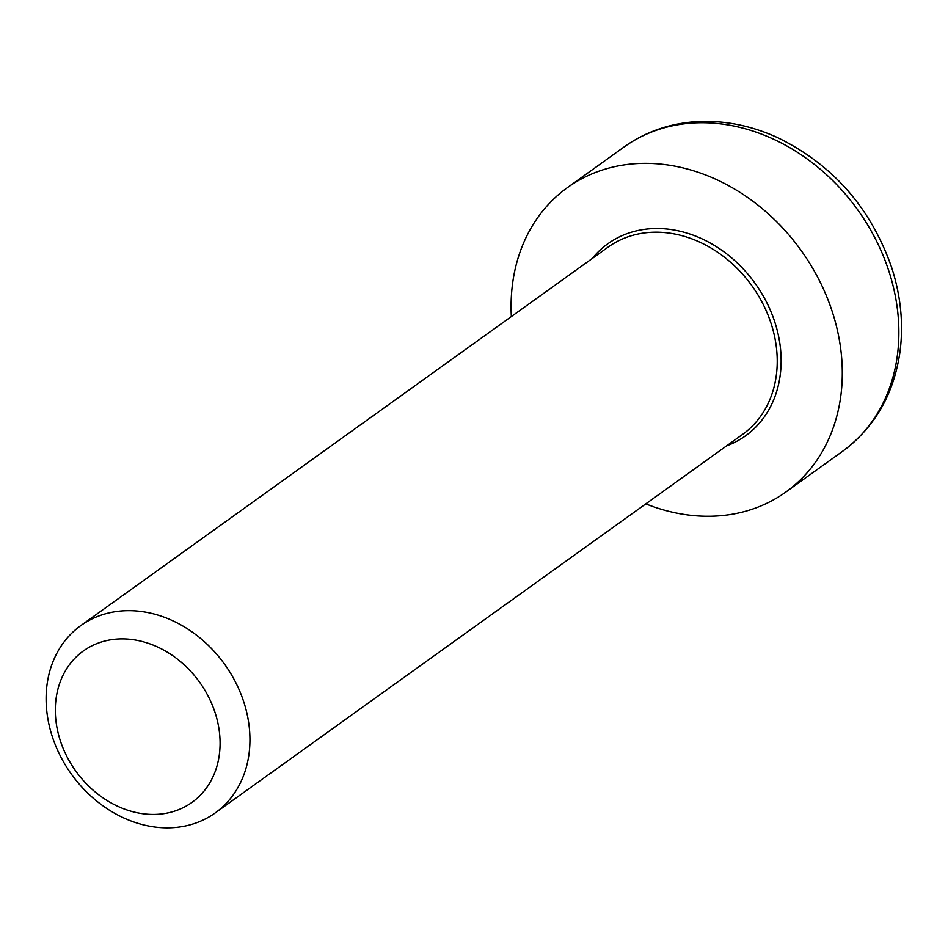 <?xml version="1.0" encoding="UTF-8"?>
<svg xmlns="http://www.w3.org/2000/svg" width="948" height="948" viewBox="0 0 948 948"><rect width="100%" height="100%" fill="white"/><g stroke="black" fill="none" stroke-linecap="round" stroke-linejoin="round"><path stroke-width="1.42" d="M182.668 826.502A115.277 94.279 -125.7 0 0 215.255 812.898A115.277 94.279 -125.7 0 0 224.617 664.264A115.277 94.279 -125.7 0 0 80.805 625.585A115.277 94.279 -125.7 0 0 60.293 755.876A115.277 94.279 -125.7 0 0 182.668 826.502M645.801 503.862A187.337 153.197 -125.7 0 0 732.97 514.089A187.337 153.197 -125.7 0 0 785.916 491.988A187.337 153.197 -125.7 0 0 801.131 250.462A187.337 153.197 -125.7 0 0 567.437 187.609A187.337 153.197 -125.7 0 0 511.351 316.561M165.699 813.348A93.177 76.207 54.3 0 1 56.607 695.216A93.177 76.207 54.3 0 1 190.785 671.397A93.177 76.207 54.3 0 1 165.699 813.348M80.805 625.585L608.106 247.108A115.277 94.279 54.3 0 1 771.162 323.754A115.277 94.279 54.3 0 1 742.545 434.421L215.255 812.898M726.666 445.821A118.168 96.637 -125.7 0 0 774.907 322.356A118.168 96.637 -125.7 0 0 691.365 234.523A118.168 96.637 -125.7 0 0 592.227 258.508M842.499 451.366C874.897 427.264 894.094 393.835 900.09 351.056C903.539 323.624 900.766 295.883 891.772 267.846C870.999 208.098 832.948 164.691 777.633 137.638C751.942 125.906 725.919 120.538 699.553 121.498C671.397 122.778 646.216 131.262 624.033 146.987A187.337 153.197 54.3 0 1 888.999 271.531A187.337 153.197 54.3 0 1 842.499 451.366L785.916 491.988M624.033 146.987L567.437 187.609"/></g></svg>
